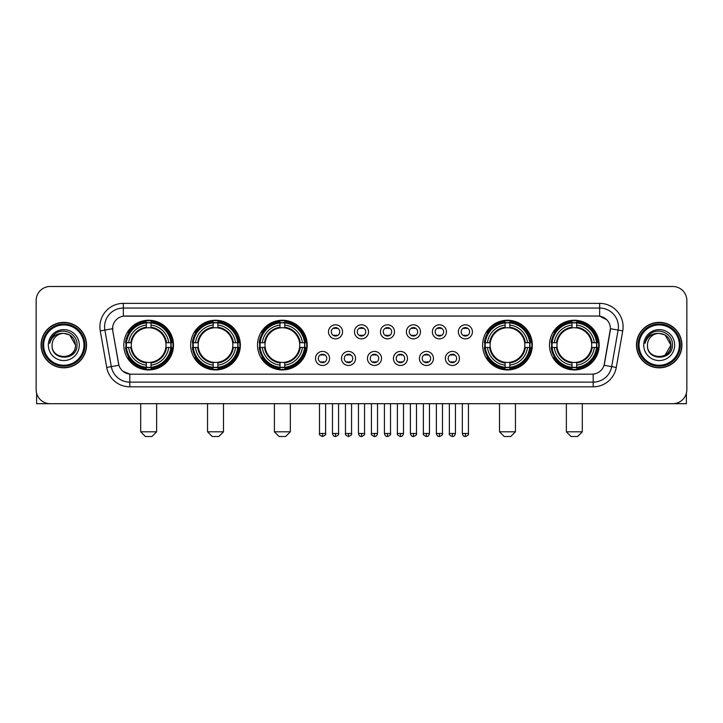 <?xml version="1.0" encoding="UTF-8"?>
<svg xmlns="http://www.w3.org/2000/svg" width="723" height="723" viewBox="0 0 723 723"><rect width="100%" height="100%" fill="white"/><g stroke="black" fill="none" stroke-linecap="round" stroke-linejoin="round"><path stroke-width="1.08" d="M549.489 345.088A24.844 24.844 0 0 0 574.333 369.941A24.844 24.844 0 0 0 599.186 345.088A24.844 24.844 0 0 0 574.333 320.244A24.844 24.844 0 0 0 549.489 345.088M190.664 345.088A24.844 24.844 0 0 0 215.517 369.941A24.844 24.844 0 0 0 240.361 345.088A24.844 24.844 0 0 0 215.517 320.244A24.844 24.844 0 0 0 190.664 345.088M257.524 345.088A24.844 24.844 0 0 0 282.368 369.941A24.844 24.844 0 0 0 307.212 345.088A24.844 24.844 0 0 0 282.368 320.244A24.844 24.844 0 0 0 257.524 345.088M482.639 345.088A24.844 24.844 0 0 0 507.483 369.941A24.844 24.844 0 0 0 532.336 345.088A24.844 24.844 0 0 0 507.483 320.244A24.844 24.844 0 0 0 482.639 345.088M123.814 345.088A24.844 24.844 0 0 0 148.667 369.941A24.844 24.844 0 0 0 173.511 345.088A24.844 24.844 0 0 0 148.667 320.244A24.844 24.844 0 0 0 123.814 345.088M329.571 358.454A7.031 7.031 0 0 1 322.539 365.486A7.031 7.031 0 0 1 315.508 358.454A7.031 7.031 0 0 1 322.539 351.423A7.031 7.031 0 0 1 329.571 358.454M318.319 358.454A4.221 4.221 0 0 0 322.539 362.675A4.221 4.221 0 0 0 326.76 358.454A4.221 4.221 0 0 0 322.539 354.234A4.221 4.221 0 0 0 318.319 358.454M355.544 358.454A7.031 7.031 0 0 1 348.513 365.486A7.031 7.031 0 0 1 341.482 358.454A7.031 7.031 0 0 1 348.513 351.423A7.031 7.031 0 0 1 355.544 358.454M344.293 358.454A4.221 4.221 0 0 0 348.513 362.675A4.221 4.221 0 0 0 352.734 358.454A4.221 4.221 0 0 0 348.513 354.234A4.221 4.221 0 0 0 344.293 358.454M381.518 358.454A7.031 7.031 0 0 1 374.487 365.486A7.031 7.031 0 0 1 367.456 358.454A7.031 7.031 0 0 1 374.487 351.423A7.031 7.031 0 0 1 381.518 358.454M370.266 358.454A4.221 4.221 0 0 0 374.487 362.675A4.221 4.221 0 0 0 378.707 358.454A4.221 4.221 0 0 0 374.487 354.234A4.221 4.221 0 0 0 370.266 358.454M407.492 358.454A7.031 7.031 0 0 1 400.461 365.486A7.031 7.031 0 0 1 393.429 358.454A7.031 7.031 0 0 1 400.461 351.423A7.031 7.031 0 0 1 407.492 358.454M396.24 358.454A4.221 4.221 0 0 0 400.461 362.675A4.221 4.221 0 0 0 404.681 358.454A4.221 4.221 0 0 0 400.461 354.234A4.221 4.221 0 0 0 396.24 358.454M433.466 358.454A7.031 7.031 0 0 1 426.425 365.486A7.031 7.031 0 0 1 419.394 358.454A7.031 7.031 0 0 1 426.425 351.423A7.031 7.031 0 0 1 433.466 358.454M422.214 358.454A4.221 4.221 0 0 0 426.425 362.675A4.221 4.221 0 0 0 430.646 358.454A4.221 4.221 0 0 0 426.425 354.234A4.221 4.221 0 0 0 422.214 358.454M459.43 358.454A7.031 7.031 0 0 1 452.399 365.486A7.031 7.031 0 0 1 445.368 358.454A7.031 7.031 0 0 1 452.399 351.423A7.031 7.031 0 0 1 459.43 358.454M448.179 358.454A4.221 4.221 0 0 0 452.399 362.675A4.221 4.221 0 0 0 456.62 358.454A4.221 4.221 0 0 0 452.399 354.234A4.221 4.221 0 0 0 448.179 358.454M342.557 331.821A7.031 7.031 0 0 1 335.526 338.861A7.031 7.031 0 0 1 328.495 331.821A7.031 7.031 0 0 1 335.526 324.79A7.031 7.031 0 0 1 342.557 331.821M331.306 331.821A4.221 4.221 0 0 0 335.526 336.041A4.221 4.221 0 0 0 339.747 331.821A4.221 4.221 0 0 0 335.526 327.609A4.221 4.221 0 0 0 331.306 331.821M368.531 331.821A7.031 7.031 0 0 1 361.5 338.861A7.031 7.031 0 0 1 354.469 331.821A7.031 7.031 0 0 1 361.5 324.79A7.031 7.031 0 0 1 368.531 331.821M357.279 331.821A4.221 4.221 0 0 0 361.5 336.041A4.221 4.221 0 0 0 365.721 331.821A4.221 4.221 0 0 0 361.5 327.609A4.221 4.221 0 0 0 357.279 331.821M394.505 331.821A7.031 7.031 0 0 1 387.474 338.861A7.031 7.031 0 0 1 380.443 331.821A7.031 7.031 0 0 1 387.474 324.79A7.031 7.031 0 0 1 394.505 331.821M383.253 331.821A4.221 4.221 0 0 0 387.474 336.041A4.221 4.221 0 0 0 391.694 331.821A4.221 4.221 0 0 0 387.474 327.609A4.221 4.221 0 0 0 383.253 331.821M420.479 331.821A7.031 7.031 0 0 1 413.448 338.861A7.031 7.031 0 0 1 406.407 331.821A7.031 7.031 0 0 1 413.448 324.79A7.031 7.031 0 0 1 420.479 331.821M409.227 331.821A4.221 4.221 0 0 0 413.448 336.041A4.221 4.221 0 0 0 417.659 331.821A4.221 4.221 0 0 0 413.448 327.609A4.221 4.221 0 0 0 409.227 331.821M446.443 331.821A7.031 7.031 0 0 1 439.412 338.861A7.031 7.031 0 0 1 432.381 331.821A7.031 7.031 0 0 1 439.412 324.79A7.031 7.031 0 0 1 446.443 331.821M435.192 331.821A4.221 4.221 0 0 0 439.412 336.041A4.221 4.221 0 0 0 443.633 331.821A4.221 4.221 0 0 0 439.412 327.609A4.221 4.221 0 0 0 435.192 331.821M472.417 331.821A7.031 7.031 0 0 1 465.386 338.861A7.031 7.031 0 0 1 458.355 331.821A7.031 7.031 0 0 1 465.386 324.79A7.031 7.031 0 0 1 472.417 331.821M461.166 331.821A4.221 4.221 0 0 0 465.386 336.041A4.221 4.221 0 0 0 469.607 331.821A4.221 4.221 0 0 0 465.386 327.609A4.221 4.221 0 0 0 461.166 331.821M106.715 367.447L100.262 330.881A23.443 23.443 0 0 1 123.344 303.371L599.656 303.371A23.443 23.443 0 0 1 622.738 330.881L616.285 367.447A23.443 23.443 0 0 1 593.203 386.814L129.797 386.814A23.443 23.443 0 0 1 106.715 367.447L111.324 366.633L104.88 330.068A18.753 18.753 0 0 1 123.344 308.052L599.656 308.052A18.753 18.753 0 0 1 618.12 330.068L611.676 366.633A18.753 18.753 0 0 1 593.203 382.124L129.797 382.124A18.753 18.753 0 0 1 111.324 366.633L118.933 365.287L112.761 330.881A12.662 12.662 0 0 1 125.224 316.023L597.776 316.023A12.662 12.662 0 0 1 610.239 330.881L604.455 363.696A12.662 12.662 0 0 1 591.992 374.162L131.008 374.162A12.662 12.662 0 0 1 118.545 363.696L112.761 330.881L112.707 326.805M126.046 347.438A22.738 22.738 0 0 1 126.046 342.747M484.871 347.438A22.738 22.738 0 0 1 484.871 342.747M259.747 347.438A22.738 22.738 0 0 1 259.747 342.747M192.896 347.438A22.738 22.738 0 0 1 192.896 342.747M551.721 347.438A22.738 22.738 0 0 1 551.721 342.747M41.075 345.088A22.738 22.738 0 0 0 63.814 367.826A22.738 22.738 0 0 0 86.543 345.088A22.738 22.738 0 0 0 63.814 322.359A22.738 22.738 0 0 0 41.075 345.088M636.457 345.088A22.738 22.738 0 0 0 659.186 367.826A22.738 22.738 0 0 0 681.925 345.088A22.738 22.738 0 0 0 659.186 322.359A22.738 22.738 0 0 0 636.457 345.088M123.344 303.371L123.344 316.168L597.776 316.023L599.656 316.168L606.724 319.729M591.992 374.162L131.008 374.162M129.797 386.814L129.797 374.098L123.037 371.333M622.738 330.881L610.438 328.712L604.067 365.287L616.285 367.447M686.85 300.551A14.062 14.062 0 0 0 672.788 286.489L50.212 286.489A14.062 14.062 0 0 0 36.15 300.551L36.15 389.625A14.062 14.062 0 0 0 50.212 403.696L672.788 403.696A14.062 14.062 0 0 0 686.85 389.625L686.85 300.551L686.85 389.625M36.15 300.551L36.15 389.625M672.788 286.489L50.212 286.489M50.212 403.696L672.788 403.696M36.62 393.231L36.62 403.696L90.999 403.696M83.967 345.088A20.163 20.163 0 0 0 63.814 324.934A20.163 20.163 0 0 0 43.651 345.088A20.163 20.163 0 0 0 63.814 365.251A20.163 20.163 0 0 0 83.967 345.088M84.907 345.088A21.094 21.094 0 0 0 63.814 323.994A21.094 21.094 0 0 0 42.711 345.088A21.094 21.094 0 0 0 63.814 366.19A21.094 21.094 0 0 0 84.907 345.088M86.308 345.088A22.503 22.503 0 0 0 63.814 322.594A22.503 22.503 0 0 0 41.31 345.088A22.503 22.503 0 0 0 63.814 367.591A22.503 22.503 0 0 0 86.308 345.088M75.526 345.088C74.831 337.975 70.926 334.062 63.814 333.375L69.67 334.939L75.526 345.088L69.67 334.939L63.814 333.375L69.67 334.939L75.526 345.088L69.67 334.939L63.814 333.375L69.67 334.939L75.526 345.088C76.249 360.208 51.369 360.208 52.092 345.088C51.044 361.355 77.56 360.994 77.009 345.088C77.876 333.927 63.253 326.832 54.821 334.026C51.884 336.484 50.158 339.602 49.652 343.389C51.866 336.403 56.584 333.068 63.814 333.375L69.67 334.939L75.526 345.088C76.249 360.208 51.369 360.208 52.092 345.088C51.369 360.208 76.249 360.208 75.526 345.088C76.249 360.208 51.369 360.208 52.092 345.088C51.369 360.208 76.249 360.208 75.526 345.088C76.249 360.208 51.369 360.208 52.092 345.088C51.369 360.208 76.249 360.208 75.526 345.088C76.249 360.208 51.369 360.208 52.092 345.088C51.369 360.208 76.249 360.208 75.526 345.088C76.249 360.208 51.369 360.208 52.092 345.088C51.369 360.208 76.249 360.208 75.526 345.088C76.249 360.208 51.369 360.208 52.092 345.088C51.369 360.208 76.249 360.208 75.526 345.088C76.249 360.208 51.369 360.208 52.092 345.088A11.722 11.722 0 0 1 63.814 333.375L69.67 334.939L75.526 345.088C75.996 354.189 64.302 360.235 57.162 354.749M48.342 345.088A15.472 15.472 0 0 0 63.814 360.56A15.472 15.472 0 0 0 79.277 345.088A15.472 15.472 0 0 0 63.814 329.625A15.472 15.472 0 0 0 48.342 345.088M54.821 334.026L51.36 338.138M51.152 338.536L51.46 337.966L51.152 338.536M151.947 436.511L145.377 436.511L140.696 431.821L156.629 431.821L151.947 436.511M151.008 367.284L151.008 368.224A23.253 23.253 0 0 0 171.794 347.438L170.854 347.438A22.314 22.314 0 0 1 151.008 367.284L151.008 365.115A20.163 20.163 0 0 0 168.685 347.438L165.847 347.438A17.343 17.343 0 0 0 151.008 327.908L151.008 322.901A22.314 22.314 0 0 1 170.854 342.747L171.794 342.747A23.253 23.253 0 0 0 151.008 321.961L151.008 322.901M126.471 347.438L125.531 347.438A23.253 23.253 0 0 0 146.317 368.224L146.317 367.284A22.314 22.314 0 0 1 126.471 347.438L128.64 347.438A20.163 20.163 0 0 0 146.317 365.115L146.317 362.277A17.343 17.343 0 0 0 165.847 347.438L166.543 347.438A18.03 18.03 0 0 1 151.008 362.973L151.008 365.115M146.317 322.901L146.317 321.961A23.253 23.253 0 0 0 125.531 342.747L126.471 342.747A22.314 22.314 0 0 1 146.317 322.901L146.317 325.07A20.163 20.163 0 0 0 128.64 342.747L131.478 342.747A17.343 17.343 0 0 0 146.317 362.277L146.317 362.973A18.03 18.03 0 0 1 130.782 347.438L128.64 347.438M126.516 347.438A22.268 22.268 0 0 1 126.516 342.747M151.008 322.946A22.268 22.268 0 0 0 146.317 322.946M170.809 342.747A22.268 22.268 0 0 1 170.809 347.438M170.854 342.747L168.685 342.747A20.163 20.163 0 0 0 151.008 325.07M168.685 347.438L170.854 347.438M146.317 365.115L146.317 367.284M165.847 342.747L168.685 342.747M151.008 362.304L151.008 362.973M146.317 362.277A17.343 17.343 0 0 1 131.478 347.438L130.782 347.438M151.008 367.239A22.268 22.268 0 0 1 146.317 367.239M128.64 342.747L126.471 342.747M146.317 327.871L146.317 325.07M151.008 327.908A17.343 17.343 0 0 0 131.478 342.747L130.782 342.747A18.03 18.03 0 0 1 146.317 327.212M151.008 327.881L151.008 327.212A18.03 18.03 0 0 1 166.543 342.747M129.155 332.435L127.826 332.435A24.374 24.374 0 0 1 173.041 345.088A24.374 24.374 0 0 1 127.826 357.749L129.155 357.749M218.798 436.511L212.237 436.511L207.546 431.821L223.488 431.821L218.798 436.511M217.858 367.284L217.858 368.224A23.253 23.253 0 0 0 238.644 347.438L237.704 347.438A22.314 22.314 0 0 1 217.858 367.284L217.858 365.115A20.163 20.163 0 0 0 235.535 347.438L232.698 347.438A17.343 17.343 0 0 0 217.858 327.908L217.858 322.901A22.314 22.314 0 0 1 237.704 342.747L238.644 342.747A23.253 23.253 0 0 0 217.858 321.961L217.858 322.901M193.321 347.438L192.381 347.438A23.253 23.253 0 0 0 213.168 368.224L213.168 367.284A22.314 22.314 0 0 1 193.321 347.438L195.49 347.438A20.163 20.163 0 0 0 213.168 365.115L213.168 362.277A17.343 17.343 0 0 0 232.698 347.438L233.393 347.438A18.03 18.03 0 0 1 217.858 362.973L217.858 365.115M213.168 322.901L213.168 321.961A23.253 23.253 0 0 0 192.381 342.747L193.321 342.747A22.314 22.314 0 0 1 213.168 322.901L213.168 325.07A20.163 20.163 0 0 0 195.49 342.747L198.328 342.747A17.343 17.343 0 0 0 213.168 362.277L213.168 362.973A18.03 18.03 0 0 1 197.632 347.438L195.49 347.438M193.366 347.438A22.268 22.268 0 0 1 193.366 342.747M217.858 322.946A22.268 22.268 0 0 0 213.168 322.946M237.659 342.747A22.268 22.268 0 0 1 237.659 347.438M237.704 342.747L235.535 342.747A20.163 20.163 0 0 0 217.858 325.07M235.535 347.438L237.704 347.438M213.168 365.115L213.168 367.284M232.698 342.747L235.535 342.747M217.858 362.304L217.858 362.973M213.168 362.277A17.343 17.343 0 0 1 198.328 347.438L197.632 347.438M217.858 367.239A22.268 22.268 0 0 1 213.168 367.239M195.49 342.747L193.321 342.747M213.168 327.871L213.168 325.07M217.858 327.908A17.343 17.343 0 0 0 198.328 342.747L197.632 342.747A18.03 18.03 0 0 1 213.168 327.212M217.858 327.881L217.858 327.212A18.03 18.03 0 0 1 233.393 342.747M196.005 332.435L194.677 332.435A24.374 24.374 0 0 1 239.891 345.088A24.374 24.374 0 0 1 194.677 357.749L196.005 357.749M285.648 436.511L279.087 436.511L274.397 431.821L290.339 431.821L285.648 436.511M284.708 367.284L284.708 368.224A23.253 23.253 0 0 0 305.504 347.438L304.555 347.438A22.314 22.314 0 0 1 284.708 367.284L284.708 365.115A20.163 20.163 0 0 0 302.386 347.438L299.557 347.438A17.343 17.343 0 0 0 284.708 327.908L284.708 322.901A22.314 22.314 0 0 1 304.555 342.747L305.504 342.747A23.253 23.253 0 0 0 284.708 321.961L284.708 322.901M260.172 347.438L259.232 347.438A23.253 23.253 0 0 0 280.018 368.224L280.018 367.284A22.314 22.314 0 0 1 260.172 347.438L262.341 347.438A20.163 20.163 0 0 0 280.018 365.115L280.018 362.277A17.343 17.343 0 0 0 299.557 347.438L300.244 347.438A18.03 18.03 0 0 1 284.708 362.973L284.708 365.115M280.018 322.901L280.018 321.961A23.253 23.253 0 0 0 259.232 342.747L260.172 342.747A22.314 22.314 0 0 1 280.018 322.901L280.018 325.07A20.163 20.163 0 0 0 262.341 342.747L265.178 342.747A17.343 17.343 0 0 0 280.018 362.277L280.018 362.973A18.03 18.03 0 0 1 264.482 347.438L262.341 347.438M260.226 347.438A22.268 22.268 0 0 1 260.226 342.747M284.708 322.946A22.268 22.268 0 0 0 280.018 322.946M304.51 342.747A22.268 22.268 0 0 1 304.51 347.438M304.555 342.747L302.386 342.747A20.163 20.163 0 0 0 284.708 325.07M302.386 347.438L304.555 347.438M280.018 365.115L280.018 367.284M299.557 342.747L302.386 342.747M284.708 362.304L284.708 362.973M280.018 362.277A17.343 17.343 0 0 1 265.178 347.438L264.482 347.438M284.708 367.239A22.268 22.268 0 0 1 280.018 367.239M262.341 342.747L260.172 342.747M280.018 327.871L280.018 325.07M284.708 327.908A17.343 17.343 0 0 0 265.178 342.747L264.482 342.747A18.03 18.03 0 0 1 280.018 327.212M284.708 327.881L284.708 327.212A18.03 18.03 0 0 1 300.244 342.747M262.865 332.435L261.536 332.435A24.374 24.374 0 0 1 306.742 345.088A24.374 24.374 0 0 1 261.536 357.749L262.865 357.749M510.763 436.511L504.202 436.511L499.512 431.821L515.454 431.821L510.763 436.511M509.832 367.284L509.832 368.224A23.253 23.253 0 0 0 530.619 347.438L529.679 347.438A22.314 22.314 0 0 1 509.832 367.284L509.832 365.115A20.163 20.163 0 0 0 527.51 347.438L524.672 347.438A17.343 17.343 0 0 0 509.832 327.908L509.832 322.901A22.314 22.314 0 0 1 529.679 342.747L530.619 342.747A23.253 23.253 0 0 0 509.832 321.961L509.832 322.901M485.296 347.438L484.356 347.438A23.253 23.253 0 0 0 505.142 368.224L505.142 367.284A22.314 22.314 0 0 1 485.296 347.438L487.465 347.438A20.163 20.163 0 0 0 505.142 365.115L505.142 362.277A17.343 17.343 0 0 0 524.672 347.438L525.368 347.438A18.03 18.03 0 0 1 509.832 362.973L509.832 365.115M505.142 322.901L505.142 321.961A23.253 23.253 0 0 0 484.356 342.747L485.296 342.747A22.314 22.314 0 0 1 505.142 322.901L505.142 325.07A20.163 20.163 0 0 0 487.465 342.747L490.302 342.747A17.343 17.343 0 0 0 505.142 362.277L505.142 362.973A18.03 18.03 0 0 1 489.607 347.438L487.465 347.438M485.341 347.438A22.268 22.268 0 0 1 485.341 342.747M509.832 322.946A22.268 22.268 0 0 0 505.142 322.946M529.634 342.747A22.268 22.268 0 0 1 529.634 347.438M529.679 342.747L527.51 342.747A20.163 20.163 0 0 0 509.832 325.07M527.51 347.438L529.679 347.438M505.142 365.115L505.142 367.284M524.672 342.747L527.51 342.747M509.832 362.304L509.832 362.973M505.142 362.277A17.343 17.343 0 0 1 490.302 347.438L489.607 347.438M509.832 367.239A22.268 22.268 0 0 1 505.142 367.239M487.465 342.747L485.296 342.747M505.142 327.871L505.142 325.07M509.832 327.908A17.343 17.343 0 0 0 490.302 342.747L489.607 342.747A18.03 18.03 0 0 1 505.142 327.212M509.832 327.881L509.832 327.212A18.03 18.03 0 0 1 525.368 342.747M487.98 332.435L486.651 332.435A24.374 24.374 0 0 1 531.866 345.088A24.374 24.374 0 0 1 486.651 357.749L487.98 357.749M577.623 436.511L571.053 436.511L566.371 431.821L582.304 431.821L577.623 436.511M576.683 367.284L576.683 368.224A23.253 23.253 0 0 0 597.469 347.438L596.529 347.438A22.314 22.314 0 0 1 576.683 367.284L576.683 365.115A20.163 20.163 0 0 0 594.36 347.438L591.522 347.438A17.343 17.343 0 0 0 576.683 327.908L576.683 322.901A22.314 22.314 0 0 1 596.529 342.747L597.469 342.747A23.253 23.253 0 0 0 576.683 321.961L576.683 322.901M552.146 347.438L551.206 347.438A23.253 23.253 0 0 0 571.992 368.224L571.992 367.284A22.314 22.314 0 0 1 552.146 347.438L554.315 347.438A20.163 20.163 0 0 0 571.992 365.115L571.992 362.277A17.343 17.343 0 0 0 591.522 347.438L592.218 347.438A18.03 18.03 0 0 1 576.683 362.973L576.683 365.115M571.992 322.901L571.992 321.961A23.253 23.253 0 0 0 551.206 342.747L552.146 342.747A22.314 22.314 0 0 1 571.992 322.901L571.992 325.07A20.163 20.163 0 0 0 554.315 342.747L557.153 342.747A17.343 17.343 0 0 0 571.992 362.277L571.992 362.973A18.03 18.03 0 0 1 556.457 347.438L554.315 347.438M552.191 347.438A22.268 22.268 0 0 1 552.191 342.747M576.683 322.946A22.268 22.268 0 0 0 571.992 322.946M596.484 342.747A22.268 22.268 0 0 1 596.484 347.438M596.529 342.747L594.36 342.747A20.163 20.163 0 0 0 576.683 325.07M594.36 347.438L596.529 347.438M571.992 365.115L571.992 367.284M591.522 342.747L594.36 342.747M576.683 362.304L576.683 362.973M571.992 362.277A17.343 17.343 0 0 1 557.153 347.438L556.457 347.438M576.683 367.239A22.268 22.268 0 0 1 571.992 367.239M554.315 342.747L552.146 342.747M571.992 327.871L571.992 325.07M576.683 327.908A17.343 17.343 0 0 0 557.153 342.747L556.457 342.747A18.03 18.03 0 0 1 571.992 327.212M576.683 327.881L576.683 327.212A18.03 18.03 0 0 1 592.218 342.747M554.83 332.435L553.502 332.435A24.374 24.374 0 0 1 598.716 345.088A24.374 24.374 0 0 1 553.502 357.749L554.83 357.749M334.125 335.806L334.125 335.138A3.597 3.597 0 0 0 336.936 335.138L336.936 335.806M336.936 327.844L336.936 328.513A3.597 3.597 0 0 0 334.125 328.513L334.125 327.844M360.09 335.806L360.09 335.138A3.597 3.597 0 0 0 362.91 335.138L362.91 335.806M362.91 327.844L362.91 328.513A3.597 3.597 0 0 0 360.09 328.513L360.09 327.844M386.064 335.806L386.064 335.138A3.597 3.597 0 0 0 388.875 335.138L388.875 335.806M388.875 327.844L388.875 328.513A3.597 3.597 0 0 0 386.064 328.513L386.064 327.844M412.038 335.806L412.038 335.138A3.597 3.597 0 0 0 414.848 335.138L414.848 335.806M414.848 327.844L414.848 328.513A3.597 3.597 0 0 0 412.038 328.513L412.038 327.844M438.011 335.806L438.011 335.138A3.597 3.597 0 0 0 440.822 335.138L440.822 335.806M440.822 327.844L440.822 328.513A3.597 3.597 0 0 0 438.011 328.513L438.011 327.844M463.976 335.806L463.976 335.138A3.597 3.597 0 0 0 466.796 335.138L466.796 335.806M466.796 327.844L466.796 328.513A3.597 3.597 0 0 0 463.976 328.513L463.976 327.844M321.139 362.431L321.139 361.762A3.597 3.597 0 0 0 323.949 361.762L323.949 362.431M323.949 354.478L323.949 355.147A3.597 3.597 0 0 0 321.139 355.147L321.139 354.478M347.103 362.431L347.103 361.762A3.597 3.597 0 0 0 349.923 361.762L349.923 362.431M349.923 354.478L349.923 355.147A3.597 3.597 0 0 0 347.103 355.147L347.103 354.478M373.077 362.431L373.077 361.762A3.597 3.597 0 0 0 375.897 361.762L375.897 362.431M375.897 354.478L375.897 355.147A3.597 3.597 0 0 0 373.077 355.147L373.077 354.478M399.051 362.431L399.051 361.762A3.597 3.597 0 0 0 401.861 361.762L401.861 362.431M401.861 354.478L401.861 355.147A3.597 3.597 0 0 0 399.051 355.147L399.051 354.478M425.025 362.431L425.025 361.762A3.597 3.597 0 0 0 427.835 361.762L427.835 362.431M427.835 354.478L427.835 355.147A3.597 3.597 0 0 0 425.025 355.147L425.025 354.478M450.998 362.431L450.998 361.762A3.597 3.597 0 0 0 453.809 361.762L453.809 362.431M453.809 354.478L453.809 355.147A3.597 3.597 0 0 0 450.998 355.147L450.998 354.478M686.38 393.231L686.38 403.696L632.001 403.696M679.349 345.088A20.163 20.163 0 0 0 659.186 324.934A20.163 20.163 0 0 0 639.033 345.088A20.163 20.163 0 0 0 659.186 365.251A20.163 20.163 0 0 0 679.349 345.088M680.289 345.088A21.094 21.094 0 0 0 659.186 323.994A21.094 21.094 0 0 0 638.093 345.088A21.094 21.094 0 0 0 659.186 366.19A21.094 21.094 0 0 0 680.289 345.088M681.69 345.088A22.503 22.503 0 0 0 659.186 322.594A22.503 22.503 0 0 0 636.692 345.088A22.503 22.503 0 0 0 659.186 367.591A22.503 22.503 0 0 0 681.69 345.088M670.221 341.12L670.908 345.088L665.052 334.939L659.186 333.375L665.052 334.939L670.908 345.088L665.052 334.939L659.186 333.375L665.052 334.939L670.908 345.088L665.052 334.939L659.186 333.375L665.052 334.939L670.908 345.088C671.631 360.208 646.751 360.208 647.474 345.088C646.425 361.355 672.941 360.994 672.39 345.088C673.258 333.927 658.635 326.832 650.203 334.026C647.266 336.484 645.54 339.602 645.033 343.389C647.248 336.403 651.965 333.068 659.186 333.375L665.052 334.939L670.908 345.088C671.631 360.208 646.751 360.208 647.474 345.088C646.751 360.208 671.631 360.208 670.908 345.088L665.052 355.246L670.908 345.088C671.631 360.208 646.751 360.208 647.474 345.088C646.751 360.208 671.631 360.208 670.908 345.088C671.631 360.208 646.751 360.208 647.474 345.088C646.751 360.208 671.631 360.208 670.908 345.088C671.631 360.208 646.751 360.208 647.474 345.088C646.751 360.208 671.631 360.208 670.908 345.088C671.631 360.208 646.751 360.208 647.474 345.088C646.751 360.208 671.631 360.208 670.908 345.088C671.631 360.208 646.751 360.208 647.474 345.088A11.722 11.722 0 0 1 659.186 333.375L665.052 334.939L670.908 345.088C671.378 354.189 659.683 360.235 652.544 354.749M659.186 333.375C666.308 334.062 670.212 337.975 670.908 345.088M643.723 345.088A15.472 15.472 0 0 0 659.186 360.56A15.472 15.472 0 0 0 674.658 345.088A15.472 15.472 0 0 0 659.186 329.625A15.472 15.472 0 0 0 643.723 345.088M650.203 334.026L646.742 338.138M646.534 338.536L646.841 337.966M599.656 303.371L599.656 316.168M100.262 330.881L104.88 330.068A18.753 18.753 0 0 1 104.591 326.805M104.88 330.068L112.562 328.712M593.203 374.098L593.203 386.814M151.008 362.277A17.343 17.343 0 0 0 165.847 347.438M146.317 367.447A22.476 22.476 0 0 0 151.008 367.447M171.017 347.438A22.476 22.476 0 0 0 171.017 342.747M151.008 322.738A22.476 22.476 0 0 0 146.317 322.738M217.858 362.277A17.343 17.343 0 0 0 232.698 347.438M213.168 367.447A22.476 22.476 0 0 0 217.858 367.447M237.867 347.438A22.476 22.476 0 0 0 237.867 342.747M217.858 322.738A22.476 22.476 0 0 0 213.168 322.738M284.708 362.277A17.343 17.343 0 0 0 299.557 347.438M280.018 367.447A22.476 22.476 0 0 0 284.708 367.447M304.717 347.438A22.476 22.476 0 0 0 304.717 342.747M284.708 322.738A22.476 22.476 0 0 0 280.018 322.738M509.832 362.277A17.343 17.343 0 0 0 524.672 347.438M505.142 367.447A22.476 22.476 0 0 0 509.832 367.447M529.842 347.438A22.476 22.476 0 0 0 529.842 342.747M509.832 322.738A22.476 22.476 0 0 0 505.142 322.738M576.683 362.277A17.343 17.343 0 0 0 591.522 347.438M571.992 367.447A22.476 22.476 0 0 0 576.683 367.447M596.692 347.438A22.476 22.476 0 0 0 596.692 342.747M576.683 322.738A22.476 22.476 0 0 0 571.992 322.738M335.526 433.466L332.481 433.466C333.014 435.635 334.026 436.647 335.526 436.511L335.526 433.466L338.572 433.466L338.572 403.696M361.5 433.466L358.454 433.466C358.988 435.635 360 436.647 361.5 436.511L361.5 433.466L364.546 433.466L364.546 403.696M387.474 433.466L384.428 433.466C384.952 435.635 385.974 436.647 387.474 436.511L387.474 433.466L390.519 433.466L390.519 403.696M413.448 433.466L410.393 433.466C410.926 435.635 411.947 436.647 413.448 436.511L413.448 433.466L416.493 433.466L416.493 403.696M439.412 433.466L436.367 433.466C436.9 435.635 437.912 436.647 439.412 436.511L439.412 433.466L442.467 433.466L442.467 403.696M465.386 433.466L462.34 433.466C462.874 435.635 463.886 436.647 465.386 436.511L465.386 433.466L468.432 433.466L468.432 403.696M322.539 433.466L319.494 433.466C318.879 434.433 319.891 435.454 322.539 436.511L322.539 433.466L325.594 433.466L325.594 403.696M348.513 433.466L345.467 433.466C344.853 434.433 345.865 435.454 348.513 436.511L348.513 433.466L351.559 433.466L351.559 403.696M374.487 433.466L371.441 433.466C370.818 434.433 371.839 435.454 374.487 436.511L374.487 433.466L377.533 433.466L377.533 403.696M400.461 433.466L397.406 433.466C396.791 434.433 397.804 435.454 400.461 436.511L400.461 433.466L403.506 433.466L403.506 403.696M426.425 433.466L423.38 433.466C422.765 434.433 423.777 435.454 426.425 436.511L426.425 433.466L429.48 433.466L429.48 403.696M452.399 433.466L449.354 433.466C448.739 434.433 449.751 435.454 452.399 436.511L452.399 433.466L455.445 433.466L455.445 403.696M156.629 403.696L156.629 431.821M140.696 403.696L140.696 431.821M223.488 403.696L223.488 431.821M207.546 403.696L207.546 431.821M290.339 403.696L290.339 431.821M274.397 403.696L274.397 431.821M515.454 403.696L515.454 431.821M499.512 403.696L499.512 431.821M582.304 403.696L582.304 431.821M566.371 403.696L566.371 431.821M332.481 433.466L332.481 403.696M338.572 433.466C339.195 434.433 338.174 435.454 335.526 436.511M358.454 433.466L358.454 403.696M364.546 433.466C365.169 434.433 364.148 435.454 361.5 436.511M384.428 433.466L384.428 403.696M390.519 433.466C391.134 434.433 390.122 435.454 387.474 436.511M410.393 433.466L410.393 403.696M416.493 433.466C417.108 434.433 416.096 435.454 413.448 436.511M436.367 433.466L436.367 403.696M442.467 433.466C443.082 434.433 442.069 435.454 439.412 436.511M462.34 433.466L462.34 403.696M468.432 433.466C469.055 434.433 468.034 435.454 465.386 436.511M319.494 433.466L319.494 403.696M325.594 433.466C326.209 434.433 325.196 435.454 322.539 436.511M345.467 433.466L345.467 403.696M351.559 433.466C352.182 434.433 351.161 435.454 348.513 436.511M371.441 433.466L371.441 403.696M377.533 433.466C376.999 435.635 375.987 436.647 374.487 436.511M397.406 433.466L397.406 403.696M403.506 433.466C402.973 435.635 401.961 436.647 400.461 436.511M423.38 433.466L423.38 403.696M429.48 433.466C428.947 435.635 427.926 436.647 426.425 436.511M449.354 433.466L449.354 403.696M455.445 433.466C454.921 435.635 453.899 436.647 452.399 436.511"/></g></svg>
